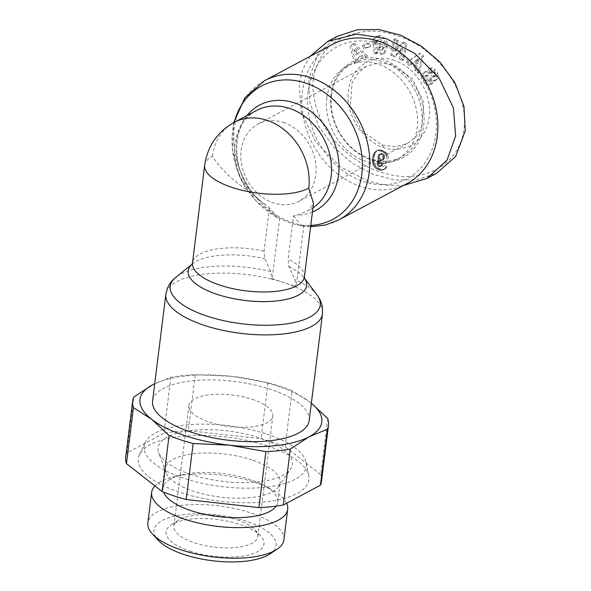 <?xml version="1.0" encoding="UTF-8"?>
<svg xmlns="http://www.w3.org/2000/svg" width="591" height="591" viewBox="0 0 591 591"><rect width="100%" height="100%" fill="white"/><g stroke="black" fill="none" stroke-linecap="round" stroke-linejoin="round"><path stroke-width="0.44" stroke-dasharray="2.96 2.22" d="M204.663 165.221A56.374 21.121 -172.9 0 1 212.435 156.201C219.845 167.992 231.702 179.583 248.013 190.974L269.444 207.862L277.607 217.894L279.676 218.131A78.729 64.449 -118.1 0 0 291.57 223.302A78.729 64.449 -118.1 0 0 303.759 226.131L296.217 286.665L295.574 287.012L294.909 279.565L288.822 266.571L288.135 259.146L293.528 215.855L296.867 215.257L308.775 210.389L313.511 203.503M293.528 215.855L300.701 225.031L302.622 226.198L303.759 226.131M269.444 207.862L264.051 251.145L264.738 258.577L270.826 271.572L271.491 279.018A78.921 29.565 -172.9 0 1 284.175 282.668A78.921 29.565 -172.9 0 1 295.574 287.012A78.921 29.565 7.1 0 1 322.501 313.747M313.533 78.854C310.334 91.524 317.552 124.465 337.757 144.278C352.982 159.777 369.131 169.565 386.211 173.658C419.92 183.469 459.185 167.814 464.053 128.823C469.106 86.995 432.331 45.78 396.458 35.497C375.891 28.183 355.723 30.148 335.939 41.392C321.135 50.937 314.146 68.933 313.533 78.854L308.738 78.81L310.024 103.063L318.963 126.622L333.693 147.078L352.347 163.234L373.305 174.367L395.246 180.033L416.818 179.819L436.594 173.318M394.204 60.4C373.704 53.064 352.583 65.719 348.912 87.549C346.23 100.529 349.451 114.115 358.574 128.306C367.949 139.476 376.216 145.792 383.382 147.277C390.444 150.513 399.546 149.974 410.686 145.667C421.981 138.841 428.172 128.986 429.258 116.095C432.073 93.282 415.443 66.864 394.204 60.4M392.018 64.596L378.691 62.794L366.457 66.236L357.954 73.04L352.118 82.74L350.264 107.126L361.544 130.663L382 144.987L395.32 146.79L407.561 143.34L416.057 136.551L421.885 126.858L423.74 102.383L412.452 78.884L392.018 64.596M374.561 38.57L373.135 39.331L375.484 36.908L378.934 36.383L383.936 39.265L386.58 45.751L383.33 53.914L380.892 54.453L376.482 52.23L377.908 51.469L382.325 53.692L384.763 53.153L388.006 44.99L385.362 38.504L380.36 35.623L379.407 35.578L376.918 36.147L374.561 38.57A6.08 4.979 -118.1 0 0 374.221 39.915A6.08 4.979 -118.1 0 0 374.199 41.207L377.649 41.577A2.467 2.017 61.9 0 1 377.649 40.986A2.467 2.017 61.9 0 1 378.41 39.627L376.977 40.387L380.094 39.109L383.788 41.791L384.416 47.25L382.724 49.563L381.372 49.866L379.067 48.787L377.922 46.866L381.121 47.029L380.759 43.66L374.428 43.342L375.455 52.828L377.782 52.946L377.908 51.469M376.482 52.23L376.356 53.707L374.029 53.589L373.002 44.103L379.326 44.421L379.695 47.79L376.497 47.627L377.922 46.866M376.497 47.627L377.634 49.548L379.067 48.787M377.634 49.548L379.947 50.627L381.298 50.324L382.99 48.011L384.416 47.25M382.99 48.011L382.355 42.552L383.788 41.791M382.355 42.552L378.668 39.87L376.977 40.387A2.467 2.017 61.9 0 0 376.223 41.747A2.467 2.017 61.9 0 0 376.216 42.345L377.649 41.599L376.216 42.345M430.307 72.856L427.943 69.531L428.689 68.948C430.1 68.201 431.792 68.711 433.764 70.469L435.19 69.708C433.218 67.95 431.526 67.44 430.115 68.187L429.376 68.77L431.74 72.095L432.287 71.674L430.307 72.856L431.74 72.095M428.689 68.948L430.115 68.187M433.764 70.469L436.542 74.296L437.968 73.535L435.19 69.708M426.281 75.552L424.855 76.313C424.885 79.541 426.2 81.159 428.785 81.152L429.236 80.79L431.504 83.981L431.098 84.306C429.273 85.599 427.094 85.215 424.56 83.161L425.993 82.4C428.519 84.454 430.699 84.838 432.531 83.545L432.93 83.22L430.662 80.029L430.211 80.391C427.625 80.398 426.318 78.78 426.281 75.552A1.315 1.079 61.9 0 1 427.906 75.404L431.844 79.002A4.927 4.034 -118.1 0 0 434.149 80.199L435.914 80.177L438.049 78.573L437.968 73.535M436.542 74.296L436.623 79.334L434.481 80.937L436.52 79.911L434.481 80.937L432.723 80.96A4.927 4.034 61.9 0 1 430.418 79.763L426.473 76.165L427.906 75.404M431.098 84.306L432.531 83.545M332.74 44.288A78.921 64.611 -118.1 0 0 302.437 91.546A78.921 64.611 -118.1 0 0 360.82 186.542A78.921 64.611 -118.1 0 0 407 183.572M308.192 91.598A74.695 61.146 -118.1 0 0 363.45 181.511A74.695 61.146 -118.1 0 0 435.833 133.972A74.695 61.146 -118.1 0 0 380.567 44.066A74.695 61.146 -118.1 0 0 308.192 91.598M326.853 97.796A52.85 43.261 -118.1 0 0 347.678 150.735A52.85 43.261 -118.1 0 0 396.879 159.422A52.85 43.261 -118.1 0 0 417.165 127.782A52.85 43.261 -118.1 0 0 396.347 74.843A52.85 43.261 -118.1 0 0 347.146 66.155A52.85 43.261 -118.1 0 0 326.853 97.796M331.499 95.321A52.85 43.261 -118.1 0 0 352.317 148.26A52.85 43.261 -118.1 0 0 401.518 156.947A52.85 43.261 -118.1 0 0 421.811 125.299A52.85 43.261 -118.1 0 0 400.986 72.368A52.85 43.261 -118.1 0 0 351.785 63.68A52.85 43.261 -118.1 0 0 331.499 95.321M331.004 94.538A54.261 44.421 -118.1 0 0 371.148 159.851A54.261 44.421 -118.1 0 0 423.725 125.322A54.261 44.421 -118.1 0 0 383.589 60.009A54.261 44.421 -118.1 0 0 331.004 94.538M307.845 210.832L309.514 209.997A56.374 46.15 61.9 0 1 307.845 210.832M309.196 420.526A78.921 29.565 7.1 0 0 253.376 384.667A78.921 29.565 7.1 0 0 163.448 388.39A78.921 29.565 7.1 0 0 152.567 401.023M376.216 42.36L372.788 42.19L374.199 41.207M372.766 41.968A6.08 4.979 61.9 0 1 372.795 40.683A6.08 4.979 61.9 0 1 373.135 39.331M327.739 418.635L320.765 474.625L285.135 446.737A98.653 36.952 7.1 0 0 273.611 442.467A98.653 36.952 7.1 0 0 261.052 438.744L188.315 430.647L195.289 374.657A98.653 36.952 7.1 0 0 170.873 377.257L152.611 384.793M285.135 446.737L292.109 390.747A98.653 36.952 7.1 0 0 280.585 386.477A98.653 36.952 7.1 0 0 268.026 382.754L231.953 376.349A91.605 34.315 7.1 0 0 154.724 383.729M283.458 122.477A43.69 35.763 61.9 0 1 315.195 160.301A43.69 35.763 61.9 0 1 299.009 201.221A43.69 35.763 61.9 0 1 273.448 202.868A43.69 35.763 61.9 0 1 241.719 165.037A43.69 35.763 61.9 0 1 257.898 124.117A43.69 35.763 61.9 0 1 283.458 122.477M267.176 445.895A85.968 32.202 -172.9 0 1 308.775 475.799A85.968 32.202 -172.9 0 1 268.632 501.478A85.968 32.202 -172.9 0 1 180.048 492.355A85.968 32.202 -172.9 0 1 139.417 454.701A85.968 32.202 -172.9 0 1 267.176 445.895M266.652 434.075A81.743 30.621 -172.9 0 1 306.204 462.502A81.743 30.621 -172.9 0 1 268.033 486.925A81.743 30.621 -172.9 0 1 183.808 478.245A81.743 30.621 -172.9 0 1 145.172 442.445A81.743 30.621 -172.9 0 1 266.652 434.075M252.091 459.997A57.778 21.645 7.1 0 0 165.473 468.464A57.778 21.645 7.1 0 0 165.997 472.645A57.778 21.645 7.1 0 0 193.53 491.217A57.778 21.645 7.1 0 0 278.612 486.674A57.778 21.645 7.1 0 0 280.149 482.751A57.778 21.645 7.1 0 0 252.091 459.997M190.952 474.433A67.647 25.339 -172.9 0 1 158.72 452.684A67.647 25.339 -172.9 0 1 187.886 430.957A67.647 25.339 -172.9 0 1 259.508 437.879A67.647 25.339 -172.9 0 1 290.565 469.106A67.647 25.339 -172.9 0 1 190.952 474.433M276.182 506.14A57.778 21.645 7.1 0 0 277.726 502.195A57.778 21.645 7.1 0 0 263.217 485.13A57.778 21.645 7.1 0 0 249.668 479.441A57.778 21.645 7.1 0 0 181.297 474.928A57.778 21.645 7.1 0 0 163.05 487.915A57.778 21.645 7.1 0 0 163.581 492.111M286.635 503.237A68.549 25.679 7.1 0 0 270.486 488.993A68.549 25.679 7.1 0 0 254.411 482.256A68.549 25.679 7.1 0 0 173.303 476.893A68.549 25.679 7.1 0 0 154.901 485.876M283.887 539.834A68.549 25.679 7.1 0 0 250.599 512.84A68.549 25.679 7.1 0 0 157.295 511.917A68.549 25.679 7.1 0 0 147.839 522.887M269.732 554.04A61.501 23.042 7.1 0 0 244.29 520.605A61.501 23.042 7.1 0 0 162.51 520.398A61.501 23.042 7.1 0 0 158.078 540.13M190.058 551.174A49.326 18.476 7.1 0 0 246.713 555.429A49.326 18.476 7.1 0 0 260.749 536.015A49.326 18.476 7.1 0 0 240.049 524.52A49.326 18.476 7.1 0 0 171.205 524.86A49.326 18.476 7.1 0 0 190.058 551.174M237.286 519.94A42.279 15.839 -172.9 0 1 255.031 529.795A42.279 15.839 -172.9 0 1 257.816 536.591A42.279 15.839 -172.9 0 1 194.439 542.789A42.279 15.839 -172.9 0 1 173.909 526.138A42.279 15.839 -172.9 0 1 178.275 520.235A42.279 15.839 -172.9 0 1 237.286 519.94M252.305 399.353A42.279 15.839 -172.9 0 1 272.835 415.998A42.279 15.839 -172.9 0 1 209.458 422.196A42.279 15.839 -172.9 0 1 188.928 405.552A42.279 15.839 -172.9 0 1 252.305 399.353M279.676 218.131L272.133 278.671L271.491 279.018A78.921 29.565 7.1 0 0 176.753 281.611A78.921 29.565 7.1 0 0 165.872 294.237M272.133 278.671L296.217 286.665M310.09 56.367L302.673 69.642L299.098 83.944L301.321 112.024L315.742 141.988L340.298 166.677L368.481 181.245L385.635 185.182L403.49 185.441M337.424 36.265L318.313 53.175L308.738 78.81M311.354 403.239A91.605 34.315 7.1 0 0 310.223 402.331A91.605 34.315 7.1 0 0 231.953 376.349L195.289 374.657M419.418 72.501L423.422 55.849L420.341 53.087L407.561 61.87L410.73 64.715L413.168 62.912L417.172 66.502L416.286 69.701L419.418 72.501L417.985 73.262L414.86 70.462L416.286 69.701M365.061 48.034L370.616 46.327L369.338 42.951L363.79 44.657L365.061 48.034L363.635 48.794L362.364 45.418L363.79 44.657M435.818 75.485L434.392 76.246C433.868 73.476 432.642 72.235 430.713 72.53L432.139 71.77C434.067 71.474 435.294 72.715 435.818 75.485A1.315 1.079 61.9 0 1 434.067 76.069L430.204 72.545A4.927 4.034 -118.1 0 0 426.857 71.289L423.895 72.42L425.978 71.371L423.562 73.144L423.171 77.694L425.993 82.4M430.211 80.391L428.638 81.255L430.211 80.391M395.054 38.792L392.195 55.007L395.49 56.293L402.634 48.004L400.809 58.376L404.03 59.639L406.889 43.424L403.461 42.087L396.495 50.161L398.275 40.055L395.054 38.792L393.628 39.553L396.849 40.816L398.275 40.055M367.55 55.953L354.238 43.158L351.276 44.997L356.151 63.03L359.202 61.139L358.168 57.63L362.01 55.244L364.544 57.822L367.55 55.953L364.544 57.822M385.45 163.072L386.78 162.163A7.934 6.494 -118.1 0 0 387.859 155.307L385.295 151.798L380.634 149.951L378.432 150.025L377.014 150.698L374.938 153.534L374.059 157.228L373.992 161.498L374.65 164.099L376.171 166.551L380.094 169.033L384.165 169.425L385.989 168.213L386.883 166.751L382.333 164.586L381.542 165.872L379.666 165.51L378.683 163.522L378.609 160.109L380.153 162.037L381.771 163.013L383.877 163.426L385.45 163.072L383.249 164.091L384.682 163.33M310.223 402.331L292.109 390.747M420.341 53.087L418.916 53.847L421.996 56.61L423.422 55.849M421.996 56.61L417.985 73.262M414.86 70.462L415.739 67.263L417.172 66.502M415.739 67.263L411.742 63.673L413.168 62.912M411.742 63.673L409.304 65.483L410.73 64.715M409.304 65.483L406.128 62.631L407.561 61.87M406.128 62.631L418.916 53.847M369.338 42.951L367.912 43.712L369.183 47.088L370.616 46.327M369.183 47.088L363.635 48.794M362.364 45.418L367.912 43.712M377.974 36.339L379.407 35.578M376.356 53.707L377.782 52.946M374.029 53.589L375.455 52.828M373.002 44.103L374.428 43.342M379.326 44.421L380.759 43.66M379.695 47.79L381.121 47.029M372.788 42.19L374.221 41.429M424.56 83.161L421.738 78.455L422.129 73.905L425.424 72.05A4.927 4.034 61.9 0 1 428.778 73.314L432.634 76.83L434.067 76.069M434.392 76.246A1.315 1.079 61.9 0 1 432.634 76.83M427.943 69.531L429.376 68.77M428.069 69.428L429.494 68.667M424.855 76.313A1.315 1.079 61.9 0 1 426.473 76.165M429.236 80.79L430.662 80.029M431.504 83.981L432.93 83.22M421.738 78.455L423.171 77.694M422.129 73.905L423.562 73.144M425.424 72.05L426.857 71.289M395.49 56.293L394.064 57.054L390.769 55.768L392.195 55.007M390.769 55.768L393.628 39.553M396.849 40.816L395.061 50.929L396.495 50.161M395.061 50.929L402.028 42.848L403.461 42.087M402.028 42.848L405.456 44.185L406.889 43.424M405.456 44.185L402.597 60.4L404.03 59.639M402.597 60.4L399.376 59.137L400.809 58.376M399.376 59.137L401.208 48.772L402.634 48.004M401.208 48.772L394.064 57.054M351.276 44.997L354.238 43.158M352.812 43.919L366.125 56.714M363.118 58.583L360.584 56.005L362.01 55.244M360.584 56.005L358.168 57.63M356.735 58.391L357.777 61.9L359.202 61.139M357.777 61.9L356.151 63.03M354.726 63.791L349.85 45.758M386.78 162.163L386.145 162.68M384.719 163.441L384.017 163.833M383.249 164.091L382.443 164.187L383.877 163.426M382.443 164.187L381.594 164.128L383.027 163.367M381.594 164.128L380.707 163.914L382.141 163.153M380.707 163.914L381.771 163.013M380.338 163.773L379.481 163.345L380.907 162.584M379.481 163.345L378.728 162.798L380.153 162.037M378.728 162.798L378.439 162.525L379.865 161.757M378.439 162.525L377.797 161.779L379.223 161.018M377.797 161.779L377.184 160.87L378.609 160.109M377.184 160.87L378.609 160.309M377.184 161.07L377.147 162.362L378.572 161.602M377.147 162.362L377.169 163.434L378.595 162.673M377.169 163.434L377.257 164.283L378.683 163.522M377.257 164.283L377.39 164.896L378.824 164.135M377.39 164.896L377.664 165.532L379.09 164.771M377.664 165.532L378.233 166.27L379.666 165.51M378.233 166.27L379.001 166.706L380.427 165.945M379.001 166.706L380.744 166.019M379.319 166.78L381.542 165.872M380.116 166.632L381.919 165.487M380.493 166.248L380.9 165.347L382.333 164.586M380.9 165.347L385.45 167.512L386.883 166.751M385.45 167.512L385.059 168.272L386.484 167.512M385.059 168.272L384.556 168.974L385.989 168.213M384.556 168.974L383.987 169.528L385.413 168.767M383.987 169.528L384.911 169.107M383.485 169.868L384.165 169.425M382.732 170.186L381.882 170.356L383.308 169.595M381.882 170.356L382.835 169.61M381.409 170.371L380.597 170.297L382.03 169.536M380.597 170.297L379.681 170.105L381.114 169.344M379.681 170.105L378.661 169.794L380.094 169.033M378.661 169.794L377.826 169.477L379.252 168.716M377.826 169.477L376.94 169.056L378.366 168.295M376.94 169.056L376.135 168.553L377.56 167.792M376.135 168.553L375.396 167.97L376.829 167.209M375.396 167.97L374.746 167.312L376.171 166.551M374.746 167.312L374.162 166.588L375.588 165.827M374.162 166.588L373.645 165.783L375.071 165.022M373.645 165.783L374.99 164.852M373.556 165.613L373.216 164.859L374.65 164.099M373.216 164.859L372.936 164.054L374.362 163.293M372.936 164.054L372.714 163.19L374.147 162.429M372.714 163.19L372.566 162.259L373.992 161.498M372.566 162.259L372.485 161.284L373.911 160.523M372.485 161.284L372.47 160.242L373.896 159.481M372.47 160.242L372.522 159.142L373.948 158.381M372.522 159.142L372.633 157.989L374.059 157.228M372.633 157.989L372.773 157.051L374.199 156.283M372.773 157.051L372.965 156.039L374.399 155.278M372.965 156.039L373.216 155.123L374.642 154.362M373.216 155.123L373.512 154.295L374.938 153.534M373.512 154.295L375.27 152.803M373.844 153.564L375.64 152.175M374.214 152.936L375.817 151.931M374.384 152.692L376.378 151.237M374.953 151.998L377.014 150.698M375.588 151.459L377.701 150.291M376.275 151.052L378.432 150.025M377.006 150.786L379.001 149.915M377.575 150.675L379.777 149.892M378.351 150.653L380.634 149.951M379.208 150.712L380.146 150.912L381.579 150.151M380.146 150.912L381.151 151.2L382.576 150.439M381.151 151.2L382.702 150.483M381.276 151.244L382.237 151.621L383.67 150.853M382.237 151.621L383.101 152.057L384.527 151.296M383.101 152.057L383.869 152.559L385.295 151.798M383.869 152.559L384.549 153.121L385.975 152.36M384.549 153.121L384.911 153.49L386.337 152.729M384.911 153.49L385.524 154.266L386.95 153.505M385.524 154.266L386.034 155.123L387.46 154.362M386.034 155.123L386.433 156.068L387.859 155.307M386.433 156.068A7.934 6.494 61.9 0 1 385.347 162.924M268.026 382.754L261.052 438.744M321.511 481.318A98.653 36.952 7.1 0 0 320.765 474.625M170.873 377.257L163.899 433.247L126.792 453.031L133.765 397.041M126.792 453.031A98.653 36.952 7.1 0 0 125.72 456.932M188.315 430.647A98.653 36.952 7.1 0 0 163.899 433.247M418.007 59.034L414.247 61.819L416.648 63.976L418.007 59.034L419.433 58.273L418.073 63.215L415.672 61.058L414.247 61.819M354.068 49.385L355.671 54.793L357.976 53.36L354.068 49.385L355.494 48.625L359.409 52.599L355.671 54.793M378.343 159.193L380.397 160.582L382.022 160.42L383.064 158.336L382.665 155.832L381.298 154.51L378.853 154.561L378.114 155.64L377.952 158.225L378.343 159.193L379.777 158.432L378.27 159.053M416.648 63.976L418.073 63.215M415.672 61.058L419.433 58.273M357.976 53.36L359.409 52.599M357.097 54.032L355.494 48.625M379.799 160.383L381.225 159.622L380.419 159.171L378.986 159.932M380.419 159.171L379.777 158.432M379.695 158.292L379.378 157.457L377.952 158.225M379.378 157.457L379.267 156.489L377.841 157.25M379.267 156.489L379.311 155.854L377.885 156.615M379.311 155.854L379.54 154.879L378.114 155.64M379.54 154.879L379.932 154.155L378.506 154.916M379.932 154.155L378.853 154.561M380.279 153.8L379.607 154.207M381.032 153.446L381.852 153.453L380.419 154.221M381.852 153.453L382.732 153.749L381.298 154.51M382.732 153.749L383.485 154.258L382.059 155.019M383.485 154.258L384.091 155.071L382.665 155.832M384.091 155.071L384.327 155.618L382.902 156.379M384.327 155.618L384.512 156.534L383.086 157.295M384.512 156.534L384.49 157.575L383.064 158.336M384.49 157.575L384.379 158.189L382.953 158.949M384.379 158.189L384.047 159.009L382.621 159.769M384.047 159.009L382.126 160.338M383.559 159.577L382.022 160.42M383.448 159.659L381.254 160.678M382.68 159.917L380.397 160.582M381.83 159.821L381.225 159.622M338.902 219.874A78.921 64.611 61.9 0 1 292.73 222.851A78.921 64.611 61.9 0 1 235.403 154.51A78.921 64.611 61.9 0 1 264.642 80.598M310.777 225.415A75.604 61.9 61.9 0 1 300.701 225.031M270.826 271.572A75.604 28.324 7.1 0 0 180.624 274.194A75.604 28.324 7.1 0 0 175.867 277.29M383.382 147.277L382 144.987M436.572 79.401L438.005 78.64M265.3 204.781A59.684 48.861 61.9 0 1 246.905 115.607M248.013 190.974A56.374 46.15 61.9 0 1 256.464 110.51C230.571 119.929 228.34 176.702 261.333 201.524M312.957 207.914A56.374 46.15 61.9 0 1 309.514 209.997L308.775 210.389M264.051 251.145A56.374 21.121 7.1 0 0 200.268 253.901A56.374 21.121 7.1 0 0 192.489 262.929M304.372 276.861A56.374 21.121 7.1 0 0 288.135 259.146M192.097 264.214A59.684 22.362 -172.9 0 1 192.636 263.756A59.684 22.362 -172.9 0 1 196.397 261.318A59.684 22.362 -172.9 0 1 264.738 258.577M288.822 266.571A59.684 22.362 -172.9 0 1 304.025 277.637A59.684 22.362 -172.9 0 1 304.439 278.206M316.968 294.865A75.604 28.324 7.1 0 0 294.909 279.565M276.618 217.037A75.604 61.9 61.9 0 1 234.25 122.352M312.447 212.006A59.684 48.861 61.9 0 1 296.867 215.257M212.435 156.201A56.374 46.15 61.9 0 1 234.08 122.448M378.934 36.383L380.36 35.623M430.204 72.545L428.778 73.314M432.723 80.96L434.149 80.199M430.418 79.763L431.844 79.002M431.149 84.269L432.575 83.508M310.615 226.745L302.622 226.198M396.879 159.422L401.518 156.947M407.561 143.34L299.009 201.221M306.204 462.502L308.775 475.799M165.997 472.645L158.72 452.684M163.05 487.915L165.473 468.464M181.297 474.928L173.303 476.893M255.031 529.795L260.749 536.015M257.816 536.591L272.835 415.998M277.607 217.894L255.881 200.763L240.131 177.064L232.389 149.87L233.704 122.647M347.146 66.155L351.785 63.68M375.484 36.908L376.918 36.147M384.763 53.153L383.33 53.914M381.298 50.324L382.724 49.563M435.308 76.305L433.883 77.066M426.658 75.168L425.232 75.929M366.457 66.244L257.898 124.117M145.172 442.445L139.417 454.701M278.612 486.674L290.565 469.106M277.726 502.195L280.149 482.751M263.217 485.13L270.486 488.993M178.275 520.235L171.205 524.86M173.909 526.138L188.928 405.552"/><path stroke-width="0.89" d="M403.49 185.441L426.953 178.46L436.594 173.318L455.698 156.416L465.28 130.774L463.972 106.454L454.952 82.799L440.103 62.262L421.405 46.164L400.617 35.179L378.89 29.55L357.326 29.742L337.424 36.265L327.783 41.407L310.09 56.367M338.902 219.874L407 183.572A78.921 64.611 -118.1 0 0 437.303 136.314A78.921 64.611 -118.1 0 0 378.912 41.318A78.921 64.611 -118.1 0 0 332.74 44.288L264.642 80.598A78.921 64.611 61.9 0 1 310.814 77.628A78.921 64.611 61.9 0 1 368.141 145.962A78.921 64.611 61.9 0 1 338.902 219.874L325.279 225.06L310.615 226.745M304.372 276.861L313.511 203.503L308.768 188.182A56.374 21.121 -172.9 0 1 232.034 187.421A56.374 21.121 -172.9 0 1 204.663 165.221L192.489 262.929A56.374 21.121 7.1 0 0 219.867 285.128A56.374 21.121 7.1 0 0 296.601 285.881A56.374 21.121 7.1 0 0 304.372 276.861L304.483 278.354M165.872 294.237L152.567 401.023A78.921 29.565 7.1 0 0 208.394 436.882A78.921 29.565 7.1 0 0 298.315 433.159A78.921 29.565 7.1 0 0 309.196 420.526L322.501 313.747L322.442 307.579C321.733 302.961 319.908 298.721 316.968 294.865A75.604 28.324 7.1 0 1 309.824 317.086A75.604 28.324 7.1 0 1 206.909 316.074A75.604 28.324 7.1 0 1 175.867 277.29C172.07 280.304 169.255 283.968 167.43 288.275L165.872 294.237A78.921 29.565 7.1 0 0 204.19 325.316A78.921 29.565 7.1 0 0 311.62 326.38A78.921 29.565 7.1 0 0 322.501 313.747M154.724 383.729A91.605 34.315 7.1 0 0 152.611 384.793A91.605 34.315 7.1 0 0 151.547 419.218A91.605 34.315 7.1 0 0 184.466 435.523A91.605 34.315 7.1 0 0 229.818 445.2A91.605 34.315 7.1 0 0 309.152 436.756A91.605 34.315 7.1 0 0 311.354 403.239M152.611 384.793L133.765 397.041A98.653 36.952 7.1 0 0 132.694 400.942A98.653 36.952 7.1 0 0 133.44 407.635L151.547 419.218L169.07 435.515A98.653 36.952 7.1 0 0 180.595 439.785A98.653 36.952 7.1 0 0 193.154 443.516L229.818 445.2L265.891 451.605A98.653 36.952 7.1 0 0 290.307 449.012L309.152 436.756L327.414 429.221A98.653 36.952 7.1 0 0 328.485 425.328A98.653 36.952 7.1 0 0 327.739 418.635L311.812 403.594M163.581 492.111A57.778 21.645 7.1 0 0 191.107 510.668A57.778 21.645 7.1 0 0 276.182 506.14M154.901 485.876A68.549 25.679 7.1 0 0 151.651 492.303A68.549 25.679 7.1 0 0 184.939 519.297A68.549 25.679 7.1 0 0 287.699 509.25A68.549 25.679 7.1 0 0 286.635 503.237M151.651 492.303L147.839 522.887A68.549 25.679 7.1 0 0 152.36 533.909A68.549 25.679 7.1 0 0 181.127 549.881A68.549 25.679 7.1 0 0 274.431 550.805A68.549 25.679 7.1 0 0 276.802 549.408A68.549 25.679 7.1 0 0 283.887 539.834L287.699 509.25M152.36 533.909L158.078 540.13A61.501 23.042 7.1 0 0 209.99 560.416A61.501 23.042 7.1 0 0 267.605 555.289A61.501 23.042 7.1 0 0 269.732 554.04L276.802 549.408M426.953 178.46L447.025 160.109L455.639 135.915L453.408 107.843L438.995 77.879L414.439 53.19L386.248 38.614L356.506 34.064L327.783 41.407M290.307 449.012L283.333 505.002L320.44 485.211L327.414 429.221M320.44 485.211A98.653 36.952 7.1 0 0 321.511 481.318L328.485 425.328M193.154 443.516L186.18 499.506L258.917 507.595L265.891 451.605M258.917 507.595A98.653 36.952 7.1 0 0 283.333 505.002M133.44 407.635L126.467 463.625L162.097 491.505L169.07 435.515M162.097 491.505A98.653 36.952 7.1 0 0 186.18 499.506M132.694 400.942L125.72 456.932A98.653 36.952 7.1 0 0 126.467 463.625M234.25 122.352A75.604 61.9 61.9 0 1 305.835 83.124A75.604 61.9 61.9 0 1 362.305 161.927A75.604 61.9 61.9 0 1 310.777 225.415M246.905 115.607A59.684 48.861 61.9 0 1 294.429 102.886A59.684 48.861 61.9 0 1 338.163 156.667A59.684 48.861 61.9 0 1 312.447 212.006M308.768 188.182A56.374 46.15 61.9 0 0 267.058 120.32A56.374 46.15 61.9 0 0 234.08 122.448L256.464 110.51A56.374 46.15 61.9 0 1 289.45 108.389A56.374 46.15 61.9 0 1 329.881 154.842A56.374 46.15 61.9 0 1 312.957 207.914M304.439 278.206A59.684 22.362 -172.9 0 1 298.389 295.175A59.684 22.362 -172.9 0 1 217.148 294.37A59.684 22.362 -172.9 0 1 192.097 264.214M192.119 264.177L175.867 277.29M304.424 278.169L316.968 294.865M192.489 262.929L192.016 264.347M233.704 122.647L244.881 97.811L264.642 80.598M234.08 122.448C217.325 131.956 207.522 146.213 204.663 165.221"/></g></svg>
